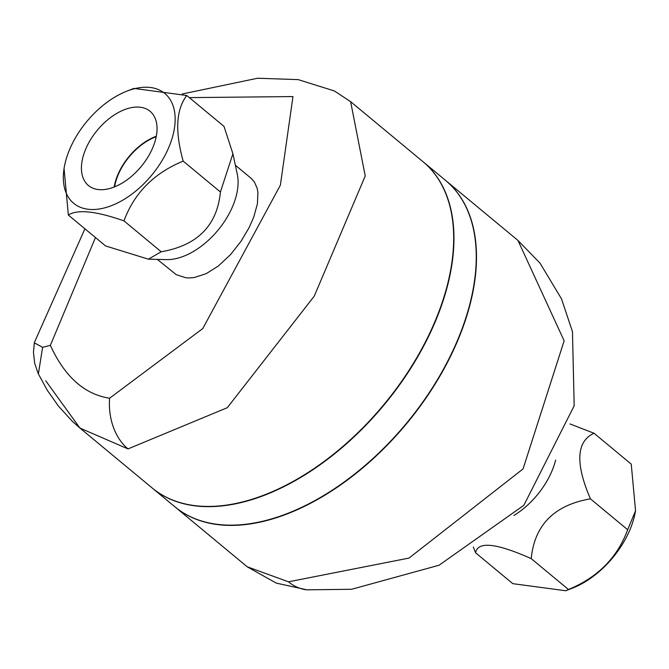 <?xml version="1.0" encoding="UTF-8"?>
<svg xmlns="http://www.w3.org/2000/svg" width="669" height="669" viewBox="0 0 669 669"><rect width="100%" height="100%" fill="white"/><g stroke="black" fill="none" stroke-linecap="round" stroke-linejoin="round"><path stroke-width="1" d="M156.195 136.719A46.136 27.228 -50.3 0 0 119.96 170.921A46.136 27.228 -50.3 0 0 114.616 186.86M87.564 145.064A48.243 28.474 129.7 0 1 150.525 111.664A48.243 28.474 129.7 0 1 141.151 166.556A48.243 28.474 129.7 0 1 88.944 185.923A48.243 28.474 129.7 0 1 87.564 145.064M114.182 187.027A46.688 27.554 129.7 0 1 119.6 170.888A46.688 27.554 129.7 0 1 156.287 136.267M68.355 215.058L105.585 245.941L148.409 259.171L161.212 251.77C197.414 245.498 217.149 225.57 220.419 191.995L232.912 153.736L223.998 126.382L186.768 95.508C176.064 109.49 174.868 131.358 183.181 161.112C153.945 173.154 134.21 193.082 123.974 220.887C95.926 211.061 77.387 209.121 68.355 215.058L64.048 168.387L64.458 166.205M166.531 259.614A61.155 36.093 -50.3 0 0 230.32 211.421A61.155 36.093 -50.3 0 0 237.294 174.258L232.912 153.736M166.071 153.285A71.349 42.105 -50.3 0 0 126.617 91.252A71.349 42.105 -50.3 0 0 64.467 166.18A71.349 42.105 -50.3 0 0 98 209.171A71.349 42.105 -50.3 0 0 166.071 153.285M126.625 91.252L133.842 88.408L186.768 95.508M220.419 191.995L183.181 161.112M161.212 251.77L123.974 220.887M235.371 165.235L250.917 178.13L254.379 181.976L257.155 188.215L257.916 192.371L257.423 203.777L253.76 217.049L249.077 227.661L241.208 241.007L230.596 254.554L218.228 266.111L206.228 273.646L194.328 277.526L189.243 277.953L185.873 277.769L176.265 274.666L157.29 259.388M569.971 423.945L594.013 433.236C576.352 441.456 575.156 463.324 590.426 498.848C554.233 505.12 534.498 525.04 531.219 558.623C496.214 543.027 477.674 541.079 475.6 552.795L473.326 547.016M513.917 515.481A61.155 36.093 -50.3 0 0 549.567 476.169A61.155 36.093 -50.3 0 0 555.63 460.046M475.6 552.795L512.83 583.669L565.757 590.76L568.458 589.498C597.701 577.456 617.437 557.536 627.664 529.723L635.55 510.79L631.243 464.119L594.013 433.236M635.55 510.79L635.132 512.964A71.349 42.105 129.7 0 1 627.196 535.702A71.349 42.105 129.7 0 1 572.973 587.926L565.757 590.76M531.219 558.623L568.458 589.498M590.426 498.848L627.664 529.723M38.367 373.946L42.607 347.345L34.362 342.829L34.646 341.892M42.607 347.345L50.359 345.355L95.466 237.545M189.319 97.624L292.963 96.57L280.378 185.171L202.774 328.563L109.582 398.222C84.486 394.367 64.742 376.747 50.359 345.355M45.751 380.837L79.937 428.068L128.005 448.916L227.293 407.697L314.263 296.133L365.232 175.955L350.623 101.671L334.425 90.967L298.19 79.619L257.557 78.24L182.202 93.995M79.937 428.068L72.127 421.094L58.387 406.016L47.432 390.487L38.25 373.687L34.663 363.326L33.45 352.162L34.362 342.829M350.623 101.671L422.892 161.605A212.014 125.12 129.7 0 1 426.713 339.392A212.014 125.12 129.7 0 1 152.206 488.002L80.071 428.177M174.877 506.809A212.014 125.12 -50.3 0 0 175.01 506.91A212.014 125.12 -50.3 0 0 219.8 524.839A212.014 125.12 -50.3 0 0 430.251 391.691A212.014 125.12 -50.3 0 0 445.688 180.513L517.973 240.455L564.143 340.814L523.049 468.936L409.01 558.08L288.506 581.813L247.187 566.768M423.017 161.706A212.014 125.12 129.7 0 1 423.143 161.814A212.014 125.12 129.7 0 1 384.106 404.887A212.014 125.12 129.7 0 1 152.457 488.211A212.014 125.12 129.7 0 1 152.331 488.102M152.457 488.211L174.751 506.701A212.014 125.12 -50.3 0 0 406.409 423.377A212.014 125.12 -50.3 0 0 445.437 180.304L423.143 161.814M128.005 448.916A57.082 42.883 -83.9 0 1 109.582 398.222M288.506 581.813A57.082 42.849 95.9 0 0 306.996 589.832L276.33 583.125L247.271 566.844L175.01 506.91M148.409 259.171L166.506 259.614M84.921 228.798L34.621 341.959M517.973 240.455L539.992 263.109L561.5 298.851L572.472 331.699L574.178 405.799L523.877 505.271L439.065 565.23L351.576 589.28L306.996 589.832"/></g></svg>
